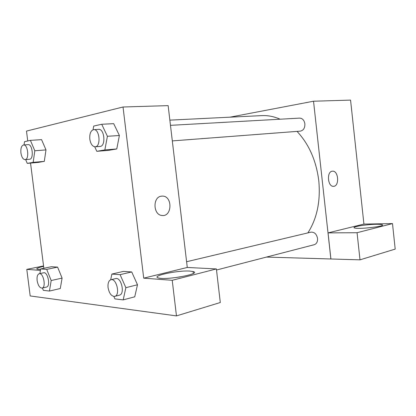 <?xml version="1.0" encoding="UTF-8"?>
<svg xmlns="http://www.w3.org/2000/svg" width="416" height="416" viewBox="0 0 416 416"><rect width="100%" height="100%" fill="white"/><g stroke="black" fill="none" stroke-linecap="round" stroke-linejoin="round"><path stroke-width="0.62" d="M229.96 117.177L313.529 101.218L350.563 100.1L363.927 224.084M332.259 171.205L332.498 171.179C338.603 170.466 339.633 186.529 333.471 186.321C327.673 186.841 326.456 171.642 332.259 171.205M328.047 232.887L363.891 224.084L392.491 223.59L357.063 232.71L328.047 232.887L330.918 258.986L266.432 257.083M313.529 101.218L330.871 258.996M333.471 186.321C339.633 186.529 338.598 170.466 332.498 171.184L332.42 171.189M376.163 224.286C379.345 224.24 381.358 224.39 382.19 224.739C386.49 226.299 357.214 229.622 354.364 227.895C351.411 226.834 366.387 224.38 376.163 224.286M357.063 232.71L360.001 259.844L330.918 258.986M392.491 223.59L395.2 249.096L360.001 259.844M216.507 270.015L314.21 244.712C316.612 243.849 317.725 241.764 317.548 238.456C316.597 234.031 314.397 231.936 310.944 232.164L186.602 261.726M172.312 140.91L300.326 131.139C303.462 130.447 304.98 128.014 304.876 123.833C304.216 120.182 302.463 118.274 299.608 118.118L170.472 125.341M307.882 232.892C317.039 218.52 320.674 201.136 318.786 180.736C316.248 160.68 308.994 144.227 297.034 131.388M280.124 119.205C273.993 116.511 267.888 115.315 261.81 115.612L169.858 120.136M27.737 140.962L26.489 131.087L123.027 106.995L168.142 105.628L187.278 267.457L216.382 268.934L172.224 280.301L143.712 278.158L187.278 267.457M216.382 268.934L220.298 302.515L176.467 315.9L30.181 295.942L26.796 269.37L40.399 270.395M180.206 276.947L171.964 278.008M189.883 271.092L193.133 271.549C202.363 273.686 166.156 280.462 158.402 277.935C150.446 275.995 177.897 270.161 189.883 271.092M40.555 269.402L37.305 269.204C35.75 268.616 37.851 267.675 43.607 266.37M43.555 265.938L26.796 269.37M172.224 280.301L176.467 315.9M110.677 279.796L111.868 274.071L123.422 271.398L131.716 271.939L137.493 284.752L134.737 296.811L123.178 299.884L114.915 298.896L113.854 296.447M104.858 149.926L116.771 148.959L108.654 150.353L116.771 148.959L119.387 135.507L107.401 136.282L104.858 149.926L96.814 151.32L94.723 146.791M93.064 129.766L93.714 126.069L101.722 124.259L113.698 123.661L119.392 135.496M33.181 162.354L44.299 161.372L38.288 162.401L44.299 161.372L45.994 149.916L41.569 139.646L45.994 149.916L34.809 150.764L33.181 162.354L27.248 163.384L25.667 159.588M39.9 273.577L40.628 268.949L51.444 266.708L57.595 267.108L62.098 278.091L60.289 288.522L49.447 291.06L43.337 290.326L42.416 288.007M123.027 106.995L143.712 278.158M43.852 268.284L30.54 163.093M161.439 196.16L162.422 196.097C172.76 195.858 172.271 217.105 161.944 215.467C153.02 214.911 152.563 196.898 161.439 196.16C152.563 196.898 153.02 214.911 161.938 215.467C172.266 217.105 172.76 195.858 162.417 196.097L161.876 196.113M24.066 144.919L24.497 141.69L30.399 140.358L34.809 150.764M25.064 159.64L29.578 159.255C34.034 159.271 32.526 143.962 28.127 144.638L23.598 144.95C21.455 145.626 20.566 148.299 20.925 152.979C21.637 157.191 23.02 159.406 25.064 159.64C29.5 159.656 27.976 144.274 23.598 144.95M27.248 163.384L38.288 162.401M30.399 140.358L41.569 139.646M101.722 124.259L107.401 136.282M95.165 146.796L100.017 146.427C106.033 146.432 104.582 128.586 98.613 129.366L93.74 129.636C90.776 130.447 89.466 133.614 89.814 139.147C90.646 143.998 92.43 146.552 95.165 146.796C101.161 146.806 99.689 128.861 93.74 129.636M96.814 151.32L108.654 150.353M113.698 123.661L119.387 135.507M40.628 268.949L46.706 269.386L51.189 280.53L49.447 291.06M42.068 288.085L46.472 287.076C50.82 286.463 47.83 271.502 43.628 272.787L39.218 273.723C37.476 274.414 36.78 276.697 37.128 280.561C38.043 285.47 39.686 287.976 42.068 288.085C46.394 287.482 43.394 272.438 39.218 273.723M51.189 280.53L62.093 278.101L57.595 267.108L51.444 266.708M46.706 269.386L57.595 267.108M111.868 274.071L120.099 274.659L125.866 287.685L123.178 299.884M114.738 296.379L119.444 295.157C125.268 294.102 121.285 276.786 115.658 278.595L110.937 279.718C108.659 280.608 107.708 283.228 108.066 287.586C109.216 293.462 111.436 296.39 114.738 296.379C120.536 295.329 116.542 277.914 110.937 279.718M125.866 287.685L137.483 284.757L131.716 271.939L123.422 271.398M120.099 274.659L131.716 271.939M382.19 224.739L382.247 225.306M193.133 271.549L193.352 273.395"/></g></svg>
